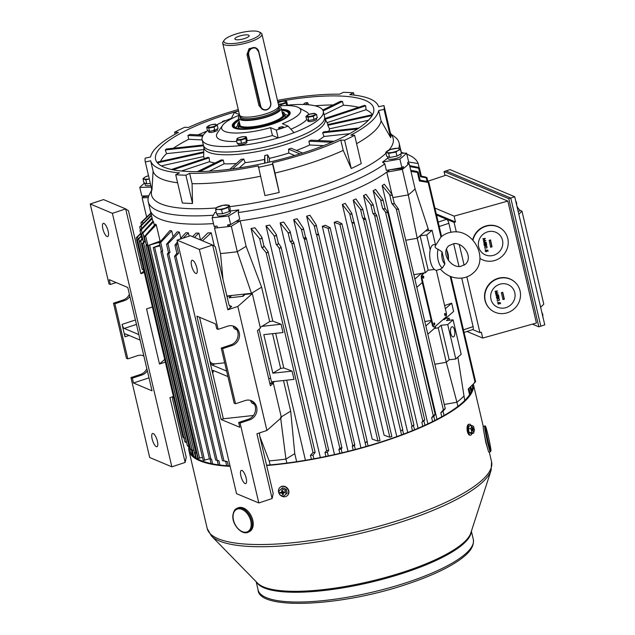 <?xml version="1.0" encoding="UTF-8"?>
<svg xmlns="http://www.w3.org/2000/svg" width="635" height="635" viewBox="0 0 635 635"><rect width="100%" height="100%" fill="white"/><g stroke="black" fill="none" stroke-linecap="round" stroke-linejoin="round"><path stroke-width="0.95" d="M287.591 140.906A62.222 15.938 166.8 0 1 203.406 145.217A62.222 15.938 -13.2 0 0 287.591 140.906A62.222 15.938 -13.2 0 0 324.556 116.8A62.222 15.938 166.8 0 1 287.591 140.906M293.957 132.675A62.222 15.938 -13.2 0 0 323.263 111.292L325.207 119.555A62.222 15.938 166.8 0 1 288.242 143.661A62.222 15.938 166.8 0 1 204.049 147.971L202.113 139.708A62.222 15.938 -13.2 0 0 278.178 137.922L272.471 135.533L270.526 127.643L276.281 130.056A55.634 14.248 -13.2 0 0 282.345 128.151A55.634 14.248 -13.2 0 0 288.115 126.119L293.957 132.675A62.222 15.938 166.8 0 1 286.306 135.398A62.222 15.938 166.8 0 1 278.178 137.922L276.281 130.056M204.526 158.504A64.572 16.542 166.8 0 1 203.652 156.551L203.764 152.63A63.595 16.288 166.8 0 1 203.74 151.948A63.595 16.288 166.8 0 1 203.74 151.86L157.861 161.965A110.625 28.337 -13.2 0 0 157.885 162.735L158.472 163.886M214.932 163.02A64.572 16.542 166.8 0 1 209.542 161.687L209.193 157.79A63.595 16.288 166.8 0 1 208.082 157.329L171.498 169.474M236.323 163.512A64.572 16.542 166.8 0 1 224.115 163.83L223.234 160.036A63.595 16.288 166.8 0 1 221.202 159.941L197.406 171.633M302.617 153.051L291.203 148.265A63.595 16.288 166.8 0 1 289.893 148.701A63.595 16.288 166.8 0 1 288.576 149.138L288.798 153.043A64.572 16.542 166.8 0 1 269.454 158.345L267.621 154.876A63.595 16.288 166.8 0 1 264.763 155.504L264.557 159.425A64.572 16.542 166.8 0 1 245.158 162.655L243.753 159.012A63.595 16.288 166.8 0 1 241.109 159.298L229.814 169.251M327.073 122.65L366.006 109.72A109.641 28.091 166.8 0 1 372.356 114.729M366.006 109.72L365.697 105.815A110.625 28.337 -13.2 0 0 364.585 105.346L324.961 118.507M324.064 114.713L343.376 105.219A109.641 28.091 166.8 0 1 358.719 107.299M343.376 105.219L342.527 101.409A110.625 28.337 -13.2 0 0 340.495 101.314L322.747 110.038M314.968 105.783A109.641 28.091 166.8 0 1 333.073 104.958M308.467 104.775L307.673 102.664A110.625 28.337 -13.2 0 0 305.022 102.949L303.284 104.489M225.473 120.713L225.092 120.555A110.625 28.337 -13.2 0 0 223.774 120.991A110.625 28.337 -13.2 0 0 222.464 121.428L222.496 122.031M277.781 101.695A111.998 28.694 166.8 0 1 373.856 110.236A111.998 28.694 166.8 0 1 307.134 151.582A111.998 28.694 166.8 0 1 156.329 161.258A111.998 28.694 166.8 0 1 222.123 115.951A111.998 28.694 166.8 0 1 238.585 110.887M386.001 153.225A124.079 31.782 166.8 0 1 319.469 186.555A124.079 31.782 166.8 0 1 229.608 206.645M216.186 207.955A124.079 31.782 166.8 0 1 151.376 192.707L151.614 188.865M340.789 140.057L343.217 150.392A117.126 30.004 166.8 0 1 311.499 162.735A117.126 30.004 166.8 0 1 274.987 173.053L272.566 162.719A117.126 30.004 166.8 0 0 309.078 152.4A117.126 30.004 166.8 0 0 340.789 140.057L344.615 140.24A122.611 31.409 -13.2 0 0 354.64 135.311L350.822 135.136A117.126 30.004 166.8 0 0 378.682 110.569L384.048 109.387A122.611 31.409 -13.2 0 0 384 105.767A122.611 31.409 -13.2 0 0 383.953 105.561L378.587 106.743A117.126 30.004 166.8 0 0 349.766 94.663L353.528 92.813A122.611 31.409 -13.2 0 0 343.36 92.337L339.598 94.186A117.126 30.004 166.8 0 0 277.479 100.394M260.421 176.26A117.126 30.004 166.8 0 1 192.08 183.682L189.659 173.347A117.126 30.004 166.8 0 0 258.286 165.87L264.954 195.572A122.611 31.409 -13.2 0 0 279.233 192.429L274.987 173.053M177.609 182.769A117.126 30.004 166.8 0 1 153.091 171.125L150.67 160.79A117.126 30.004 166.8 0 0 179.491 172.871L175.72 174.72L182.356 202.986A122.611 31.409 -13.2 0 0 192.524 203.47L192.08 183.682M238.276 109.585A117.126 30.004 166.8 0 0 188.46 127.468L184.642 127.294A122.611 31.409 -13.2 0 0 174.617 132.215L178.435 132.398A117.126 30.004 166.8 0 0 150.566 156.964L145.209 158.147A122.611 31.409 -13.2 0 0 145.256 161.766L151.884 190.032A122.611 31.409 -13.2 0 0 151.94 190.238L153.091 171.125M213.431 215.194A128.834 33.004 166.8 0 1 148.249 201.763A128.834 33.004 166.8 0 1 149.55 194.175L151.519 190.389M230.378 224.576L228.036 226.647L227.632 224.925A144.208 36.941 -13.2 0 0 230.672 224.544L228.648 215.932A144.208 36.941 -13.2 0 1 212.114 217.734L214.86 212.455A127.056 32.552 -13.2 0 0 216.21 212.352M230.172 210.971A127.056 32.552 -13.2 0 0 238.784 209.852L238.212 212.55A128.834 33.004 166.8 0 0 322.572 192.842A128.834 33.004 166.8 0 0 384.826 163.862L386.358 170.402L401.907 167.672A144.208 36.941 -13.2 0 0 403.273 166.584L403.677 168.307L389.771 169.823A128.834 33.004 166.8 0 1 324.509 201.105A128.834 33.004 166.8 0 1 235.934 221.385M230.672 224.544L239.744 219.099L238.212 212.55M401.534 153.281L401.042 151.193A128.834 33.004 166.8 0 1 401.264 152.805A128.834 33.004 -13.2 0 0 401.042 151.193L399.105 142.923A128.834 33.004 166.8 0 1 398.701 148.431M391.12 134.191L394.557 136.708A128.834 33.004 166.8 0 1 399.105 142.923M390.358 132.866L392.271 136.207A124.079 31.782 166.8 0 1 389.065 149.971M387.858 157.893A127.056 32.552 -13.2 0 1 382.524 162.108L384.826 163.862M213.487 223.591A128.834 33.004 166.8 0 1 150.185 210.034A128.834 33.004 -13.2 0 0 213.487 223.591M378.682 110.569L381.111 120.904A117.126 30.004 166.8 0 1 356.592 143.645M181.499 171.005L209.542 161.687M209.074 171.228L224.115 163.83M239.173 167.934L245.158 162.655M264.557 159.425L264.652 163.179M269.55 162.076L269.454 158.345M288.798 153.043L294.64 155.496M334.145 141.28L310.912 140.176A63.595 16.288 166.8 0 1 308.904 141.168L309.658 144.994A64.572 16.542 166.8 0 1 296.418 150.447M309.658 144.994L323.596 145.653M358.934 128.016L323.747 131.85A63.595 16.288 166.8 0 1 322.675 132.802L323.953 136.485A64.572 16.542 166.8 0 1 318.119 140.518M323.953 136.485L349.607 133.691M372.586 114.673L327.755 124.547A63.595 16.288 166.8 0 1 327.779 125.317L329.517 128.826A64.572 16.542 166.8 0 1 328.66 131.318M329.517 128.826L368.435 120.253M198.112 134.858A109.641 28.091 166.8 0 1 207.097 131.088M173.395 148.241A109.641 28.091 166.8 0 1 188.722 139.287L202.16 139.922M160.568 161.369A109.641 28.091 166.8 0 1 166.584 153.646L203.835 149.582M382.524 162.108L399.883 159.06A144.208 36.941 -13.2 0 0 406.598 153.138L408.622 161.75A144.208 36.941 -13.2 0 1 407.567 162.798L407.972 164.521A144.208 36.941 166.8 0 1 403.677 168.307M228.036 226.647A144.208 36.941 166.8 0 1 217.448 227.798L217.043 226.076A144.208 36.941 -13.2 0 1 214.13 226.346L212.114 217.734M148.701 196.104L143.256 196.699L143.089 195.993M381.111 120.904L390.676 137.66A122.611 31.409 -13.2 0 0 390.628 134.041L384 105.767M343.217 150.392L351.242 168.513A122.611 31.409 -13.2 0 0 361.267 163.584L354.64 135.311M175.72 174.72A122.611 31.409 -13.2 0 0 185.888 175.196L189.659 173.347M258.318 167.307A122.611 31.409 -13.2 0 0 272.598 164.155L272.566 162.719M145.256 161.766A122.611 31.409 -13.2 0 0 145.304 161.973L150.67 160.79M203.303 135.104L189.944 134.469A110.625 28.337 -13.2 0 0 187.936 135.453L188.722 139.287M203.351 144.978L166.338 149.011A110.625 28.337 -13.2 0 0 165.259 149.963L166.584 153.646M161.306 165.878L203.652 156.551M173.045 169.799L209.193 157.79M157.885 162.735L203.764 152.63M165.259 149.963L203.533 145.788M187.936 135.453L202.684 136.152M222.464 121.428L223.171 121.73M305.506 104.569L307.673 102.664M323.159 110.927L342.527 101.409M325.215 119.261L365.697 105.815M327.779 125.317L372.11 115.554M322.675 132.802L357.441 129.008M308.904 141.168L331.907 142.248M288.576 149.138L299.926 153.9M264.763 155.504L264.962 163.108M267.819 162.473L267.621 154.876M232.545 168.894L243.753 159.012M199.7 171.601L223.234 160.036M192.524 203.47L185.888 175.196M151.94 190.238L145.304 161.973M175.085 134.215L174.617 132.215M354.068 95.099L353.528 92.813M390.676 137.66L384.048 109.387M351.242 168.513L344.615 140.24M279.233 192.429L272.598 164.155M144.597 183.015A144.208 36.941 -13.2 0 0 139.779 187.412L141.803 196.024L148.804 195.826M399.883 159.06L401.907 167.672M139.779 187.412L151.193 187.095M228.648 215.932L238.784 209.852M406.598 153.138L401.376 153.289M215.94 208.486A6.604 1.691 -13.2 0 0 216.432 209.153A6.604 1.691 -13.2 0 0 218.162 209.415L215.614 209.796L216.043 208.24L217.122 207.208L216.416 207.613M223.361 205.343L229.283 205.256L230.235 209.32L229.314 211.511L222.48 213.781L216.567 213.86L215.614 209.796M222.48 213.781L221.528 209.709L218.162 209.415M216.527 207.613L222.909 205.335M223.671 205.2L222.425 205.415M229.283 205.256L228.362 207.439L221.528 209.709M229.314 211.511L228.362 207.439M218.813 209.407A6.604 1.691 -13.2 0 0 224.488 208.359M225.242 208.105A6.604 1.691 -13.2 0 0 228.695 206.129M228.79 205.883A6.604 1.691 -13.2 0 0 226.568 204.954M225.917 204.962A6.604 1.691 -13.2 0 0 220.242 206.01M219.488 206.264A6.604 1.691 -13.2 0 0 216.043 208.24M316.468 118.126L316.682 119.062A4.501 1.151 166.8 0 1 313.301 121.023A4.501 1.151 166.8 0 1 308.253 121.436A4.501 1.151 166.8 0 1 307.919 121.118L307.665 120.055M215.209 124.365L217.297 125.238L214.058 127.095L208.74 128.079L206.661 127.206L209.891 125.349M210.217 125.103L209.653 125.301M210.201 125.103A4.429 1.135 -13.2 0 0 207.899 127.135A4.429 1.135 -13.2 0 0 213.558 126.516A4.429 1.135 -13.2 0 0 215.86 124.492A4.429 1.135 -13.2 0 0 210.201 125.103M217.297 125.238L218.051 128.476L214.82 130.334L209.502 131.318L207.415 130.445L206.661 127.206M211.074 124.746L215.074 124.325M214.82 130.334L214.058 127.095M209.502 131.318L208.74 128.079M278.392 102.433L281.98 101.409M282.654 101.29L286.29 101.219M278.352 104.116A4.429 1.135 -13.2 0 0 283.909 103.14A4.429 1.135 -13.2 0 0 285.623 101.322A4.429 1.135 -13.2 0 0 282.043 101.394A4.429 1.135 -13.2 0 0 278.035 102.783M286.028 101.132L286.671 101.417L287.433 104.656L287.044 105.569M286.671 101.417L286.012 102.989L281.075 104.632L278.384 104.275M286.615 105.561L286.012 102.989M281.329 105.712L281.075 104.632M281.9 127.96A2.492 0.635 -13.2 0 0 283.385 127A2.492 0.635 -13.2 0 0 280.011 127.175A2.492 0.635 -13.2 0 0 278.535 128.135A2.492 0.635 -13.2 0 0 281.9 127.96M214.622 131.437A3.659 0.937 -13.2 0 0 215.122 131.247M289.925 114.125A29.281 7.501 -13.2 0 0 289.901 113.3L289.822 112.959A29.281 7.501 166.8 0 1 289.87 113.347A29.281 7.501 166.8 0 1 289.131 115.316M238.681 119.324A29.702 7.612 -13.2 0 0 232.918 127.135A29.702 7.612 -13.2 0 0 272.51 124.023A29.702 7.612 -13.2 0 0 290.076 113.728A29.702 7.612 -13.2 0 0 281.448 109.299M238.601 110.958A55.634 14.248 -13.2 0 0 234.347 112.474L231.418 118.324A62.222 15.938 -13.2 0 0 216.884 124.777M207.724 130.572A62.222 15.938 -13.2 0 0 202.113 139.708M323.263 111.292A62.222 15.938 -13.2 0 0 287.203 105.196M288.115 126.119L282.369 123.714A40.624 10.406 -13.2 0 0 298.64 107.617A40.624 10.406 -13.2 0 0 278.757 105.902M234.347 112.474L239.458 114.617M239.578 115.094A40.624 10.406 -13.2 0 0 222.528 125.468A40.624 10.406 -13.2 0 0 270.526 127.643M231.418 118.324L231.91 118.531M222.528 125.468L217.535 132.691A47.395 12.144 -13.2 0 0 236.799 141.47M246.944 140.645A47.395 12.144 -13.2 0 0 272.471 135.533M290.87 129.215A47.395 12.144 -13.2 0 0 306.729 119.666M308.761 114.411A47.395 12.144 -13.2 0 0 306.332 111.863L298.64 107.617M234.474 128.135A29.281 7.501 166.8 0 1 232.807 126.333L232.886 126.675A29.281 7.501 -13.2 0 0 233.235 127.421M387.628 156.655A6.731 1.722 -13.2 0 0 388.025 156.916A6.731 1.722 -13.2 0 0 388.683 157.099M391.93 157.051A6.731 1.722 -13.2 0 0 394.637 156.551M398.375 155.305A6.731 1.722 -13.2 0 0 400.018 154.361M387.564 156.623L388.017 158.583A6.731 1.722 -13.2 0 0 388.525 159.052A6.731 1.722 -13.2 0 0 396.073 158.44A6.731 1.722 -13.2 0 0 401.13 155.504L400.764 153.932M392.652 152.313A6.604 1.691 -13.2 0 0 395.549 151.551A6.604 1.691 -13.2 0 0 397.923 150.566L396.01 152.051L388.644 153.408L385.762 152.202L390.231 149.63M390.596 149.431L397.82 148.193L400.487 149.479L401.439 153.551L396.962 156.123L389.596 157.48L386.715 156.273L385.762 152.202M400.487 149.479L397.923 150.566M396.962 156.123L396.01 152.051M389.596 157.48L388.644 153.408M391.112 149.241L390.001 149.638M398.415 150.281A6.604 1.691 -13.2 0 0 399.121 148.598M398.804 148.471A6.604 1.691 -13.2 0 0 394.24 148.534M393.43 148.685A6.604 1.691 -13.2 0 0 388.16 150.431M387.667 150.717A6.604 1.691 -13.2 0 0 386.961 152.4M387.279 152.535A6.604 1.691 -13.2 0 0 391.843 152.464M236.506 140.216L237.268 143.454L241.538 143.391L246.475 141.748L247.142 140.176L246.38 136.938L245.721 138.509L240.784 140.152L236.506 140.216L238.101 137.954L241.689 136.922M237.363 139.486A4.429 1.135 -13.2 0 0 243.03 138.867A4.429 1.135 -13.2 0 0 245.332 136.843A4.429 1.135 -13.2 0 0 239.665 137.454A4.429 1.135 -13.2 0 0 237.363 139.486M241.538 143.391L240.784 140.152M242.364 136.811L245.737 136.652M246.475 141.748L245.721 138.509M224.195 40.195L223.123 41.799A20.13 5.159 -13.2 0 0 222.734 43.299L239.538 114.943A20.13 5.159 -13.2 0 0 239.673 115.3L240.617 116.983A19.598 5.016 -13.2 0 0 240.705 117.11A19.598 5.016 -13.2 0 0 241.959 118.015A19.598 5.016 -13.2 0 0 262.961 116.483A19.598 5.016 -13.2 0 0 278.654 108.212A19.598 5.016 -13.2 0 0 278.67 108.061L278.765 106.132A20.13 5.159 -13.2 0 0 278.733 105.743L261.93 34.099A20.13 5.159 -13.2 0 0 260.914 32.933L259.239 31.98A18.669 4.778 -13.2 0 0 258.77 31.75A18.669 4.778 -13.2 0 0 240.26 32.822A18.669 4.778 -13.2 0 0 224.195 40.195A18.669 4.778 -13.2 0 0 225.242 42.894A18.669 4.778 -13.2 0 0 248.491 40.489A18.669 4.778 -13.2 0 0 259.239 31.98M248.579 35.139A7.318 1.873 -13.2 0 0 240.379 35.806A7.318 1.873 -13.2 0 0 234.879 38.997A7.318 1.873 -13.2 0 0 235.434 39.505A7.318 1.873 -13.2 0 0 243.634 38.838A7.318 1.873 -13.2 0 0 249.134 35.647A7.318 1.873 -13.2 0 0 248.579 35.139M222.734 43.299A20.13 5.159 -13.2 0 0 224.25 44.704A20.13 5.159 -13.2 0 0 246.809 42.87A20.13 5.159 -13.2 0 0 261.93 34.099M239.673 115.3A20.13 5.159 -13.2 0 0 241.054 116.356A20.13 5.159 -13.2 0 0 262.906 114.713A20.13 5.159 -13.2 0 0 278.765 106.132M239.752 115.427A21.963 5.628 -13.2 0 0 238.403 118.118A21.963 5.628 -13.2 0 0 240.054 119.658A21.963 5.628 -13.2 0 0 264.668 117.65A21.963 5.628 -13.2 0 0 281.162 108.085A21.963 5.628 -13.2 0 0 279.503 106.545A21.963 5.628 -13.2 0 0 278.757 106.283M270.772 102.616A5.858 5.334 -67.3 0 1 266.787 109.815A5.858 5.334 -67.3 0 1 263.231 109.712L262.128 109.244L258.929 105.505L246.975 54.531L249.047 48.697L254.698 47.466M542.393 314.762L542.83 314.619L541.79 312.174M542.838 316.643L542.83 314.619M479.917 258.366A18.304 17.447 133.8 0 0 493.998 260.707A18.304 17.447 133.8 0 0 507.873 238.919A18.304 17.447 133.8 0 0 503.039 230.156A18.304 17.447 133.8 0 0 486.759 226.044A18.304 17.447 133.8 0 0 472.98 240.181M502.563 240.53A12.525 11.946 133.8 0 0 488.117 231.712A12.525 11.946 133.8 0 0 478.623 246.634A12.525 11.946 133.8 0 0 493.07 255.445A12.525 11.946 133.8 0 0 502.563 240.53M503.039 230.156L502.769 229.902A18.304 17.447 133.8 0 0 486.489 225.79A18.304 17.447 133.8 0 0 472.718 239.903M485.592 250.984L486.339 251.444L486.521 250.214L487.799 250.15L488.085 251.23L487.601 250.468M486.378 251.666L485.338 251.039L485.87 250.119L485.672 251.063L486.339 251.444M487.831 251.293L487.664 250.468L486.989 250.5L486.458 251.738L485.648 251.555L485.338 251.039L485.95 250.198M485.1 249.745L485.584 249.714L485.1 249.745M487.013 247.666L484.815 248.229L487.093 247.745L486.934 247.293M487.085 246.451L485.783 246.245L484.695 247.356L485.553 246.166L484.235 245.443L485.648 245.92L486.688 244.848L485.95 246.07L487.085 246.451L485.989 246.031M484.695 247.356L485.442 246.126M484.188 244.792L483.949 244.388L485.061 243.245L486.521 243.729M486.6 243.808L485.489 244.975L484.029 244.467L485.14 243.324L486.362 243.411M485.846 240.514L483.473 241.49L485.14 240.586L483.195 240.165L484.767 238.784L482.822 238.704L485.338 238.403L483.624 240.022L485.846 240.514L483.679 239.974M483.473 241.49L484.965 240.554M483.195 240.165L484.568 238.808M489.164 240.292L490.617 247.221L492.014 246.864L490.569 239.935L489.164 240.292M483.814 243.141L484.013 241.546L486.331 242.499L483.814 243.141L484.338 242.776L484.092 241.625L486.315 242.451M490.537 246.856L491.696 246.563L490.323 239.998M482.91 238.784L485.418 238.482M484.434 241.991L484.584 242.713L485.648 242.443L484.434 241.991M484.568 242.618L485.497 242.387M484.195 244.332L485.362 244.681L486.275 243.8L485.188 243.538L484.283 244.404L485.442 244.753L486.204 243.618M484.283 244.404L484.727 244.745M484.362 245.769L485.648 245.92M485.727 245.991L486.767 244.927M484.894 248.301L487.093 247.745M485.672 251.063L486.418 251.516L486.521 250.214M486.6 250.293L487.878 250.23M444.992 175.538L444.063 171.569L446.032 170.91L510.762 198.041L514.707 196.731L449.977 169.601L446.032 170.91L510.762 198.041L540.814 326.176L538.845 326.834L532.424 324.144M540.647 307.3L518.827 214.297L521.97 211.169L543.782 304.173L540.647 307.3L544.767 324.866L540.814 326.176L510.762 198.041L508.794 198.699L538.845 326.834M514.707 196.731L518.827 214.297M521.97 211.169L520.581 210.59A9.882 3.183 71.6 0 1 516.866 205.938M520.049 290.822A18.304 17.447 133.8 0 0 515.318 282.512A18.304 17.447 133.8 0 0 498.578 278.519A18.304 17.447 133.8 0 0 485.267 300.649A18.304 17.447 133.8 0 0 490.006 308.951A18.304 17.447 133.8 0 0 506.738 312.944A18.304 17.447 133.8 0 0 520.049 290.822M514.771 292.568A12.525 11.946 133.8 0 0 500.078 284.155A12.525 11.946 133.8 0 0 490.974 299.299A12.525 11.946 133.8 0 0 505.666 307.713A12.525 11.946 133.8 0 0 514.771 292.568M515.318 282.512L515.048 282.257A18.304 17.447 133.8 0 0 498.308 278.265A18.304 17.447 133.8 0 0 485.219 291.378A18.304 17.447 133.8 0 0 489.736 308.697L490.006 308.951M498.062 303.459L498.824 303.895L498.975 302.673L500.245 302.57L500.563 303.641L500.055 302.895M498.078 303.982L498.316 302.593L498.142 303.538L498.824 303.895M497.538 302.236L498.023 302.197L497.538 302.236M499.396 300.109L497.261 300.942L499.475 300.188L499.308 299.744M499.435 298.894L498.126 298.728L497.07 299.863L497.896 298.656L496.554 297.966L497.983 298.402L498.999 297.307L498.292 298.545L499.435 298.894L498.332 298.506M497.07 299.863L497.776 298.617M496.483 297.299L497.332 295.751L498.8 296.196M498.88 296.267L497.8 297.466L496.324 296.997L497.411 295.831L498.65 295.894M495.689 294.037L497.332 293.1L495.371 292.719L496.911 291.306L494.967 291.274L497.483 290.909L495.808 292.568L498.038 292.997L495.554 293.743L497.157 293.06M495.864 292.521L498.046 293.029M495.371 292.719L496.713 291.33M501.356 292.687L502.991 299.577L504.381 299.18L502.753 292.298L501.356 292.687M496.078 295.68L496.237 294.084L498.57 294.973L496.078 295.68L496.586 295.299L496.316 294.156L498.562 294.926M502.904 299.204L504.063 298.879L502.523 292.362M495.054 291.354L497.562 290.981M496.665 294.513L496.832 295.227L497.896 294.934L496.665 294.513M496.816 295.14L497.737 294.878M496.491 296.855L497.665 297.172L498.554 296.275L497.459 296.045L496.57 296.934L497.745 297.251L498.491 296.108M496.57 296.934L497.03 297.251M496.697 298.291L497.983 298.402M498.062 298.474L499.078 297.386M497.292 300.807L499.475 300.188M498.142 303.538L498.904 303.974L498.975 302.673M499.054 302.744L500.324 302.649M500.309 303.713L500.118 302.887L499.443 302.943L498.943 304.197L497.808 303.522M498.038 303.943L498.396 302.665M516.215 203.16L516.652 203.017L515.612 200.573M516.66 205.041L516.652 203.017M472.718 329.581L479.925 332.605L466.86 276.876M464.129 265.24L459.28 244.562M456.327 231.973L454.073 222.377L436.531 215.027L446.675 219.273A3.659 1.183 71.6 0 1 448.874 223.306L450.969 232.235M479.925 332.605L481.346 332.208L482.719 338.066L536.424 323.024L507.825 201.089L446.04 175.189L427.784 181.253M436.277 213.931L455.493 221.98L454.073 222.377M455.493 221.98L454.12 216.13L507.825 201.089M434.904 208.074L454.12 216.13M467.003 331.478L482.719 338.066M444.063 171.569L508.794 198.699M102.854 228.862A6.953 2.23 -108.4 0 0 107.672 236.569A6.953 2.23 -108.4 0 0 108.117 231.076A6.953 2.23 -108.4 0 0 103.299 223.369A6.953 2.23 -108.4 0 0 102.854 228.862M152.138 438.975A6.953 2.23 -108.4 0 0 156.956 446.683A6.953 2.23 -108.4 0 0 157.401 441.19A6.953 2.23 -108.4 0 0 152.575 433.483A6.953 2.23 -108.4 0 0 152.138 438.975M141.303 259.651L139.922 259.802M173.411 396.526L169.966 397.669L185.15 462.431L171.863 466.836L112.395 213.328L125.69 208.915L103.529 199.581L90.234 203.986L108.982 283.901L110.363 284.488L116.134 282.567M164.711 359.426L159.488 364.022L165.33 362.085M159.488 364.022L146.566 308.912L152.408 306.975M143.962 270.962L140.883 273.669L144.328 272.526M140.883 273.669L125.69 208.915L128.405 210.685L141.978 268.549L143.899 270.7M171.863 466.836L149.693 457.502L130.953 377.587L132.342 378.174L133.469 382.992L152.035 390.819L127.794 287.48L109.236 279.662L110.363 284.488M146.836 368.681A10.247 9.342 -67.2 0 1 140.629 374.38L130.953 377.587M143.026 355.616A10.247 9.342 -67.2 0 1 143.899 356.148M127.818 358.886L126.428 358.299L113.506 303.189L114.887 303.776L127.818 358.886L137.485 355.679A10.247 9.342 -67.2 0 1 143.732 355.878A10.247 9.342 -67.2 0 1 143.851 355.925M129.389 294.275A10.247 9.342 -67.2 0 1 123.174 299.982L113.506 303.189M112.395 213.328L90.234 203.986M129.897 296.434A10.247 9.342 -67.2 0 1 124.563 300.561L114.887 303.776M147.344 370.832A10.247 9.342 -67.2 0 1 142.01 374.967L132.342 378.174M148.987 377.849L133.469 382.992M140.137 340.09L125.555 333.947A3.659 1.175 -108.4 0 0 125.214 333.915A3.659 1.175 -108.4 0 0 124.976 336.812L122.071 324.406A3.659 1.175 -108.4 0 0 124.262 328.438L138.843 334.581M172.609 396.796L172.672 399.439L186.245 457.311L185.15 462.431M314.436 113.546L316.516 114.419L313.285 116.276L307.967 117.261L305.887 116.388L309.118 114.53M312.785 115.697A4.429 1.135 -13.2 0 0 315.087 113.673A4.429 1.135 -13.2 0 0 309.42 114.292A4.429 1.135 -13.2 0 0 307.126 116.316A4.429 1.135 -13.2 0 0 312.785 115.697M309.443 114.284L314.301 113.506M316.516 114.419L317.278 117.658L314.047 119.515L308.729 120.499L306.641 119.626L305.887 116.388M314.047 119.515L313.285 116.276M308.729 120.499L307.967 117.261M310.301 113.935L308.88 114.483M484.005 432.538L485.743 442.222L487.704 448.81M266.644 465.526A146.034 37.409 -13.2 0 0 386.54 440.476A146.034 37.409 -13.2 0 0 473.321 384.024L483.259 426.387M189.841 446.762A144.939 37.132 -13.2 0 0 190.008 450.342A144.939 37.132 -13.2 0 0 230.029 465.931M266.573 465.209A144.939 37.132 -13.2 0 0 386.128 440.301A144.939 37.132 -13.2 0 0 472.376 384.953M188.833 446.532A146.034 37.409 -13.2 0 0 188.936 450.588A146.034 37.409 -13.2 0 0 230.124 466.344M213.725 130.397L214.781 131.628A4.501 1.151 166.8 0 1 209.034 132.255A4.501 1.151 166.8 0 1 208.693 131.937L208.447 130.873M217.241 128.945L217.456 129.881A4.501 1.151 166.8 0 1 215.448 131.381L213.86 129.937M214.447 130.175L215.448 131.381M148.519 175.681A6.604 1.691 -13.2 0 0 147.764 175.919A6.604 1.691 -13.2 0 0 145.391 176.903L147.463 176.093M147.82 175.895L147.233 176.101M150.304 183.301L146.828 183.944L143.939 182.737L142.986 178.665L145.391 176.903M149.273 178.895L145.875 179.88L142.986 178.665M146.828 183.944L145.875 179.88M144.899 177.181A6.604 1.691 -13.2 0 0 144.193 178.864M144.51 178.999A6.604 1.691 -13.2 0 0 149.074 178.935M144.851 183.118A6.731 1.722 -13.2 0 0 145.256 183.388A6.731 1.722 -13.2 0 0 145.915 183.563M144.788 183.094L145.248 185.047A6.731 1.722 -13.2 0 0 145.756 185.523A6.731 1.722 -13.2 0 0 150.812 185.476M149.161 183.515A6.731 1.722 -13.2 0 0 150.312 183.34M435.523 245.562C434.507 246.959 435.364 248.19 438.079 249.261L442.039 251.841A7.874 3.286 83.8 0 0 444.889 263.882L442.039 251.841M435.634 244.745L434.261 244.634A12.883 5.366 83.8 0 0 432.356 245.332A12.883 5.366 83.8 0 0 430.228 260.374A12.883 5.366 83.8 0 0 437.039 270.161L440.396 269.121M444.889 263.882L442.476 267.867L440.984 268.668M280.067 487.362A5.493 4.786 48.6 0 1 280.202 487.243A5.493 4.786 48.6 0 1 282.623 486.196A5.493 4.786 48.6 0 1 288.274 489.434A5.493 4.786 48.6 0 1 287.464 495.475A5.493 4.786 48.6 0 1 287.33 495.594M279.662 494.379A5.493 4.786 48.6 0 1 279.932 487.482A5.493 4.786 48.6 0 1 282.353 486.426A5.493 4.786 48.6 0 1 288.004 489.672A5.493 4.786 48.6 0 1 287.195 495.713A5.493 4.786 48.6 0 1 284.774 496.76A5.493 4.786 48.6 0 1 280.162 494.967M278.868 490.974L282.678 487.775L286.298 489.347L287.187 493.165L283.377 496.364L279.757 494.792L278.868 490.974L281.599 488.728L285.218 490.291L286.107 494.117M283.607 491.998L282.273 493.355L281.853 493.038L282.956 491.919M282.765 491.776L281.654 492.212L282.662 491.53M281.916 491.823L281.599 490.45L282.392 490.363L282.71 491.736L284.448 491.911L284.639 492.736L283.059 493.26L283.639 492.038M283.742 491.982L283.321 492.879M286.298 489.347L285.218 490.291M282.678 487.775L281.599 488.728M282.273 493.355L282.591 494.721L283.385 494.633L283.059 493.26M281.654 492.212L280.345 492.347L280.535 493.173L281.853 493.038M283.25 494.054L282.591 494.721M281.472 492.228L280.535 493.173M239.451 128.532A24.154 6.191 166.8 0 1 238.268 127.151A24.154 6.191 166.8 0 1 238.22 126.833A24.154 6.191 166.8 0 1 238.347 126.103M284.758 115.213A24.154 6.191 166.8 0 1 285.298 116.118A24.154 6.191 166.8 0 1 285.345 116.443A24.154 6.191 166.8 0 1 284.853 117.888M282.758 115.221A21.963 5.628 166.8 0 1 282.972 115.935A21.963 5.628 166.8 0 1 282.972 115.975M240.284 125.984A21.963 5.628 166.8 0 1 240.133 125.381M232.807 126.333A29.281 7.501 166.8 0 1 232.759 125.944A29.281 7.501 166.8 0 1 233.37 124.158L233.64 123.754A28.916 7.406 166.8 0 1 238.752 119.626M281.511 109.593A28.916 7.406 166.8 0 1 287.933 111.022L288.346 111.26A29.281 7.501 166.8 0 1 289.822 112.959M287.933 111.022A28.916 7.406 166.8 0 1 289.433 113.086A28.916 7.406 166.8 0 1 261.453 126.849A28.916 7.406 166.8 0 1 233.037 125.516A28.916 7.406 166.8 0 1 233.64 123.754M282.027 111.776A24.154 6.191 166.8 0 1 284.75 113.784L284.845 114.165A24.154 6.191 166.8 0 1 284.885 114.49A24.154 6.191 166.8 0 1 278.17 120.444A24.154 6.191 166.8 0 1 246.578 127.849A24.154 6.191 166.8 0 1 237.808 125.198L237.712 124.817A24.154 6.191 166.8 0 1 237.673 124.492A24.154 6.191 166.8 0 1 239.268 121.801M284.75 113.784A24.154 6.191 166.8 0 1 284.798 114.102A24.154 6.191 166.8 0 1 262.033 125.468A24.154 6.191 166.8 0 1 237.712 124.817M282.226 112.633A22.931 5.874 166.8 0 1 283.599 114.371A22.931 5.874 166.8 0 1 283.44 115.165A22.931 5.874 166.8 0 1 262.572 125.024A22.931 5.874 166.8 0 1 239.506 125.476A22.931 5.874 166.8 0 1 238.863 124.23A22.931 5.874 166.8 0 1 239.466 122.666M235.775 127.556A27.813 7.128 166.8 0 1 237.903 125.492M284.885 114.475A27.813 7.128 166.8 0 1 287.711 115.372M246.69 141.24L246.928 142.232A4.501 1.151 166.8 0 1 244.253 143.978A4.501 1.151 166.8 0 1 238.157 144.288L237.958 143.439M423.013 277.455L423.537 278.186L423.823 276.741L423.299 276.003L423.013 277.455M423.267 276.011A1.095 0.46 83.8 0 0 423.235 276.011A1.095 0.46 83.8 0 0 422.95 277.455A1.095 0.46 83.8 0 0 423.474 278.193A1.095 0.46 83.8 0 0 423.505 278.186M433.999 324.294L434.523 325.033L434.808 323.588L434.284 322.85L433.999 324.294M434.253 322.858A1.095 0.46 83.8 0 0 434.221 322.858A1.095 0.46 83.8 0 0 433.935 324.302A1.095 0.46 83.8 0 0 434.459 325.041A1.095 0.46 83.8 0 0 434.491 325.033M444.96 313.388L444.746 314.825L445.27 315.563L445.548 314.111L445.032 313.38A1.095 0.46 83.8 0 0 444.96 313.388A1.095 0.46 83.8 0 0 444.683 314.833A1.095 0.46 83.8 0 0 445.198 315.571A1.095 0.46 83.8 0 0 445.238 315.563L445.198 315.571M454.549 330.184A5.128 2.135 83.8 0 0 452.112 326.755A5.128 2.135 83.8 0 0 450.786 333.502A5.128 2.135 83.8 0 0 453.223 336.939A5.128 2.135 83.8 0 0 454.549 330.184M391.795 436.562L389.827 437.213L384.111 435.237L334.185 222.369A128.834 33.004 -13.2 0 0 337.201 221.321L341.868 223.695L341.281 224.187L339.9 224.345L334.185 222.369M379.96 440.492L377.992 441.15L372.213 439.142L322.286 226.274A128.834 33.004 -13.2 0 0 325.43 225.282L330.033 227.624L329.446 228.116L328.065 228.282L322.286 226.274M398.312 208.717L397.78 209.431L396.2 208.796L391.708 203.279L393.589 204.041L394.224 203.216L398.415 208.931L445.238 408.567M391.708 203.279L389.692 194.699L391.581 195.469L392.216 194.635L384.326 184.198A128.834 33.004 166.8 0 1 382.167 185.571L436.991 419.346M387.596 211.884L387.08 212.669L385.508 212.058L382.58 208.407L384.381 209.113L384.977 208.224L387.699 212.106L435.166 414.464M382.58 208.407L380.563 199.827L382.373 200.533L382.961 199.644L375.579 189.42A128.834 33.004 166.8 0 1 373.197 190.714L427.887 423.862M376.634 215.186L376.134 216.035L374.579 215.463L372.832 213.273L374.555 213.908L375.102 212.971L376.745 215.416L424.728 419.981M372.832 213.273L370.824 204.692L372.539 205.327L373.094 204.391L366.077 194.326A128.834 33.004 166.8 0 1 363.522 195.548L418.1 428.26M365.45 218.623L364.958 219.543L363.41 219.012L362.529 217.9L364.173 218.464L364.68 217.495L365.554 218.861L413.925 425.101M362.529 217.9L360.521 209.32L362.156 209.883L362.672 208.915L355.941 198.969A128.834 33.004 166.8 0 1 353.211 200.128L407.718 432.506M354.028 222.21L353.56 223.187L351.711 222.306L353.274 222.798L353.758 221.805L354.139 222.448L402.78 429.847M351.711 222.306L349.695 213.725L351.266 214.225L351.75 213.225L345.218 203.367A128.834 33.004 166.8 0 1 342.344 204.47L396.796 436.61M318.476 233.847L318.04 234.982L316.23 234.267L317.762 234.593L318.206 233.434L318.587 234.085L367.3 441.801M316.23 234.267L314.222 225.687L315.754 226.02L316.198 224.853L309.912 215.249A128.834 33.004 166.8 0 1 306.634 216.186L360.99 447.929M306.189 238.014L305.768 239.204L304.284 238.943L303.411 237.847L304.983 238.117L305.427 236.863L306.3 238.26L354.798 445.016M303.411 237.847L301.395 229.267L302.966 229.545L303.419 228.282L297.093 218.773A128.834 33.004 166.8 0 1 293.68 219.647L348.028 451.342M293.68 242.332L293.267 243.562L291.798 243.364L290.068 241.213L291.695 241.427L292.148 240.07L293.791 242.578L341.94 447.858M290.068 241.213L288.06 232.632L289.679 232.847L290.131 231.489L283.71 222.059A128.834 33.004 166.8 0 1 280.154 222.869L334.502 454.565M280.94 246.793L280.535 248.055L279.075 247.92L276.177 244.356L277.852 244.491L278.313 243.038L281.051 247.039L328.724 450.302L327.39 452.287L324.993 452.469L326.612 450.588L328.7 450.413M276.177 244.356L274.169 235.775L275.836 235.91L276.296 234.458L269.7 225.084A128.834 33.004 166.8 0 1 265.994 225.814L320.342 457.549M267.954 251.389L267.557 252.682L266.113 252.619L261.668 247.245L263.382 247.285L263.85 245.737L268.065 251.635L315.143 452.358L312.984 455.208L310.459 455.263L313.007 452.549L315.111 452.469M261.668 247.245L259.659 238.665L261.374 238.712L261.842 237.157L254.976 227.814A128.834 33.004 166.8 0 1 251.071 228.457L272.804 321.112A128.834 33.004 166.8 0 1 269.684 321.596L261.604 287.155L251.492 293.314L244.935 294.029L242.245 296.402L229.021 297.839L231.704 295.473L226.885 295.997M400.82 430.76L402.757 429.943L400.653 430.99L352.02 222.702M411.988 426.125L413.901 425.196L411.52 426.752L411.988 426.125L363.41 219.012M422.807 421.1L424.688 420.068L421.862 422.323L422.807 421.1L374.579 215.463M433.268 415.679L435.134 414.552L433.792 416.338L431.657 417.663L433.268 415.679L385.508 212.058M443.365 409.869L445.198 408.638L443.016 411.242L440.833 412.742L443.365 409.869L396.2 208.796M339.852 448.246L341.916 447.969L341.178 449.12L338.899 449.413L339.852 448.246L291.798 243.364M352.735 445.508L354.767 445.127L354.417 445.722L352.258 446.119L352.735 445.508L304.284 238.943M365.268 442.397L367.276 441.904L365.101 442.619L316.548 234.664M261.604 287.155L246.126 246.309L240.149 220.821A128.834 33.004 -13.2 0 0 324.509 201.105A128.834 33.004 -13.2 0 0 386.763 172.125L402.312 169.394A144.208 36.941 166.8 0 0 409.107 163.393L407.718 163.441M305.443 460.288L286.655 380.182M283.504 380.524L290.687 411.155L294.767 453.66L296.648 461.693M424.37 272.875L422.704 274.352A3.659 1.524 83.8 0 0 422.172 278.979L432.832 324.445A3.659 1.524 83.8 0 0 434.57 326.898A3.659 1.524 83.8 0 0 434.983 326.707L445.73 317.23A3.659 1.524 83.8 0 0 446.262 312.603L436.332 270.264M445.357 308.737L451.675 303.165L453.612 311.436L444.46 319.5L444.238 318.548M423.648 273.002L422.045 274.423A3.659 1.524 83.8 0 0 421.505 279.051L432.173 324.517A3.659 1.524 83.8 0 0 433.911 326.969L434.57 326.898M422.973 273.598L422.862 273.137M434.459 269.494L428.18 270.177L425.299 272.717L421.307 273.407L414.869 279.082M416.806 287.345L422.315 282.496M431.363 321.072L425.855 325.93M427.8 334.193L435.578 327.335L435.348 326.382M424.831 321.54L431.213 320.437M445.802 318.318L449.135 318.206L446.476 320.556L453.088 319.834L447.723 324.572L441.103 325.287L438.221 327.827L446.302 362.275L434.848 364.252M438.221 327.827L434.229 328.517M428.601 230.656L428.133 228.656L425.474 230.997L432.086 230.275L426.712 235.013L420.1 235.736L417.219 238.276L405.765 240.252M272.518 333.677L280.67 368.443A128.834 33.004 166.8 0 0 283.789 367.951L275.669 333.335M269.772 383.167L272.494 382.873L274.788 381.476L294.021 379.373L292.084 371.11L272.852 373.205L280.67 368.443M272.852 373.205L263.803 334.629L283.035 332.534L281.099 324.263L272.804 321.112M281.099 324.263L261.866 326.358L269.684 321.596M251.587 293.719L237.292 251.722L236.061 251.881A144.208 36.941 -13.2 0 1 235.204 251.984A144.208 36.941 -13.2 0 1 234.251 252.103A144.208 36.941 -13.2 0 1 233.402 252.206A144.208 36.941 -13.2 0 1 232.18 252.349A144.208 36.941 -13.2 0 1 230.219 252.579A144.208 36.941 -13.2 0 1 227.028 252.928A144.208 36.941 -13.2 0 1 225.56 253.079A144.208 36.941 -13.2 0 1 224.195 253.214A144.208 36.941 -13.2 0 1 224.052 253.23A144.208 36.941 -13.2 0 1 222.417 253.381A144.208 36.941 -13.2 0 1 220.512 253.555L214.535 228.068L215.495 226.219M261.866 326.358L260.231 327.35M148.265 197.62L142.121 197.826A144.208 36.941 166.8 0 1 143.256 196.699M240.149 220.821L231.307 226.235A144.208 36.941 166.8 0 1 214.535 228.068M409.631 165.624L417.56 167.219C419.473 167.823 419.838 168.148 418.64 168.188L409.861 166.616M421.346 176.157L425.315 176.975C426.982 177.498 427.292 177.768 426.252 177.8L420.656 176.768L421.465 176.665L419.449 168.084L418.64 168.188L420.656 176.768M419.171 167.815L418.163 163.52L408.376 161.996M401.32 152.376A142.74 36.568 166.8 0 1 404.146 153.21M406.844 154.17A142.74 36.568 166.8 0 1 418.163 163.52M391.962 194.302L386.763 172.125M444.46 319.5L442.968 319.667M268.7 378.603A128.834 33.004 -13.2 0 0 270.669 378.365M154.345 225.25L153.559 221.893A128.834 33.004 166.8 0 1 153.075 221.083L141.557 233.855L143.566 242.435M160.099 241.149L156.25 224.758A128.834 33.004 166.8 0 1 155.432 224.06L144.328 236.688L146.336 245.269M171.728 230.886A128.834 33.004 166.8 0 1 169.958 230.505L159.314 242.919L160.687 242.427L171.728 230.886L173.045 236.498M179.372 232.108A128.834 33.004 166.8 0 1 177.268 231.831L166.537 244.237L167.981 243.808L179.372 232.108L180.808 238.22M189.143 236.133L188.381 232.87A128.834 33.004 166.8 0 1 185.912 232.72L179.888 239.212M200.501 239.966L198.898 233.132A128.834 33.004 166.8 0 1 196.032 233.116L192.603 236.672M214.336 246.142L211.209 232.799A128.834 33.004 166.8 0 1 207.859 232.95L200.676 240.038M274.788 381.476L271.486 381.833L259.136 329.208M444.071 415.465L443.016 411.242M444.571 408.916L445.198 408.638M434.816 420.465L433.792 416.338M434.483 414.758L435.134 414.552M424.942 425.228L423.934 421.172M424.021 420.203L424.688 420.068M414.528 429.768L413.536 425.767M413.21 425.275L413.901 425.196M403.606 434.094L402.63 430.157M402.058 429.958L402.757 429.943M368.094 445.913L367.157 442.119M366.538 441.754L367.276 441.904M355.346 449.461L354.417 445.722M354.02 444.929L354.767 445.127M342.098 452.795L341.178 449.12M341.154 447.731L341.916 447.969M328.303 455.914L327.39 452.287M313.888 458.787L312.984 455.208M226.512 461.621C225.25 461.288 225.52 461.272 227.33 461.574L228.33 465.82M225.679 461.439L223.965 460.875L227.33 461.574M223.218 460.907L223.965 460.875L175.911 255.992L174.522 256.326L176.847 253.246M218.027 460.589L218.845 460.669L219.869 465.026M217.241 460.407L218.845 460.669M216.384 460.216L217.162 460.288L168.704 253.722L167.338 254.127L168.45 252.389M211.066 463.558L210.018 458.994L209.423 458.859L160.901 251.968L161.242 251.127M210.756 459.168L211.566 459.359L212.63 463.883M210.169 459.034L211.566 459.359M195.135 452.58C194.064 452.438 194.35 452.604 196.001 453.096L196.604 453.239L197.985 459.113M191.325 449.461C190.262 449.374 190.564 449.58 192.214 450.08L193.913 450.477L195.596 457.668M188.127 445.857C187.079 445.818 187.381 446.064 189.047 446.58L189.984 446.794M185.563 441.754C184.523 441.785 184.841 442.055 186.507 442.587L186.65 442.611M183.666 437.15C182.634 437.245 182.959 437.555 184.634 438.079M469.559 394.708L468.225 389.017L475.043 382.333C475.869 381.357 475.639 381.429 474.353 382.556M314.222 225.687L306.634 216.186M301.395 229.267L293.68 219.647M292.084 371.11L283.789 367.951M259.659 238.665L251.071 228.457M288.06 232.632L280.154 222.869M274.169 235.775L265.994 225.814M389.692 194.699L382.167 185.571M380.563 199.827L373.197 190.714M370.824 204.692L363.522 195.548M360.521 209.32L353.211 200.128M349.695 213.725L342.344 204.47M410.726 170.299L416.258 171.275C418.259 171.894 418.648 172.275 417.425 172.418L410.988 171.426M420.108 180.181L427.188 181.475C428.863 181.999 429.181 182.309 428.157 182.404L419.433 180.991L420.259 180.816L418.251 172.236L417.425 172.418L419.433 180.991M441.571 236.522L428.847 182.269L428.157 182.404L440.968 237.038C444.19 234.204 447.992 232.537 452.35 232.045C473.448 228.568 489.704 259.636 473.131 273.09C469.9 275.923 466.106 277.59 461.748 278.09C453.39 278.694 446.27 275.709 440.38 269.121M451.675 303.165L444.611 305.562M427.887 181.666L426.958 177.721L426.252 177.8L427.117 181.467M156.25 224.758L145.645 235.974C144.328 237.045 144.058 236.982 144.836 235.783M146.844 244.364C146.074 245.562 146.344 245.626 147.661 244.546L147.201 245.031C145.915 246.086 145.653 246.023 146.407 244.848M194.413 452.517L145.907 245.729L146.272 244.999M153.559 221.893L142.915 233.045C141.549 234.188 141.28 234.164 142.097 232.966M144.113 241.538C143.296 242.737 143.566 242.768 144.923 241.625L143.637 242.967C142.359 244.054 142.105 244.023 142.875 242.887L143.51 242.197M192.214 450.08L143.637 242.967C142.359 244.054 142.105 244.023 142.875 242.887M150.979 213.423L142.407 221.655C140.867 222.996 140.589 223.099 141.581 221.964L150.884 213.019M140.732 233.815L137.47 236.998C136.184 238.125 135.953 238.204 136.779 237.228L140.637 233.426M137.978 239.149L137.47 236.998C136.184 238.125 135.953 238.204 136.779 237.228M152.202 218.591L141.383 229.703C139.97 230.926 139.7 230.934 140.565 229.743L152.082 217.662M142.748 238.951L140.811 240.951C139.533 242.054 139.287 242.062 140.073 240.975L141.946 238.99M189.047 446.58L140.811 240.951C139.533 242.054 139.287 242.062 140.073 240.975M141.327 236.363L138.748 238.958C137.47 240.078 137.224 240.125 138.033 239.085L141.208 235.839M186.507 442.587L138.748 238.958C137.47 240.078 137.224 240.125 138.033 239.085M140.406 229.918L139.708 226.949L151.344 214.987M151.495 215.606L141.16 225.925C139.684 227.211 139.414 227.266 140.343 226.092M211.209 232.799L202.509 240.808M198.898 233.132L194.429 237.434M188.381 232.87L183.102 238.149M177.84 243.427L176.49 244.8L174.95 245.15L177.467 241.824M174.95 245.15L176.967 253.73L178.498 253.381L175.911 255.992M166.537 244.237L168.545 252.817L169.997 252.389L168.704 253.722M159.314 242.919L161.322 251.5L162.703 251.008L160.901 251.968M140.565 229.743L139.986 230.624L141.994 239.204L142.732 238.879M351.75 213.225L353.758 221.805M362.672 208.915L364.68 217.495M373.094 204.391L375.102 212.971M382.961 199.644L384.977 208.224M392.216 194.635L394.224 203.216M276.296 234.458L278.313 243.038M290.131 231.489L292.148 240.07M261.842 237.157L263.85 245.737M303.419 228.282L305.427 236.863M316.198 224.853L318.206 233.434M141.581 221.964L140.906 222.782L141.422 224.988M192.77 455.279L193.58 455.66M294.767 453.66L285.925 459.081L286.861 463.066M280.694 418.274L285.925 459.081L284.694 459.232A144.208 36.941 -13.2 0 1 283.837 459.343A144.208 36.941 -13.2 0 1 282.892 459.462A144.208 36.941 -13.2 0 1 282.035 459.565A144.208 36.941 -13.2 0 1 280.821 459.708A144.208 36.941 -13.2 0 1 269.153 460.915L270.089 464.907M457.891 357.172L464.717 400.51M463.717 396.24L463.304 396.661A144.208 36.941 -13.2 0 1 463.002 396.954A144.208 36.941 -13.2 0 1 462.669 397.28A144.208 36.941 -13.2 0 1 462.359 397.581A144.208 36.941 -13.2 0 1 461.915 398.01A144.208 36.941 -13.2 0 1 456.922 402.241L457.898 406.4M441.103 325.287L449.183 359.735L446.302 362.275L456.922 402.241L444.278 404.463M272.494 382.873L272.59 383.278M290.687 411.155L280.575 417.314M447.723 324.572L455.795 359.013L449.183 359.735M453.088 319.834L461.169 354.274L455.795 359.013M449.135 318.206L449.612 320.215M413.837 274.693L421.307 273.407M425.299 272.717L417.219 238.276L408.289 194.881L402.312 169.394M269.153 460.915L259.778 436.261M146.637 217.075L142.121 197.826M246.126 246.309L237.292 251.722L231.307 226.235M245.031 294.449L244.935 294.029L231.704 295.473M220.512 253.555L222.996 279.44M392.74 197.612L408.289 194.881A144.208 36.941 -13.2 0 0 409.186 194.175A144.208 36.941 -13.2 0 0 409.932 193.572A144.208 36.941 -13.2 0 0 409.996 193.516A144.208 36.941 -13.2 0 0 410.599 193.016A144.208 36.941 -13.2 0 0 411.226 192.484A144.208 36.941 -13.2 0 0 412.528 191.341A144.208 36.941 -13.2 0 0 413.274 190.651A144.208 36.941 -13.2 0 0 413.726 190.222A144.208 36.941 -13.2 0 0 414.036 189.928A144.208 36.941 -13.2 0 0 414.369 189.595A144.208 36.941 -13.2 0 0 414.671 189.301L415.084 188.881L409.107 163.393M428.18 270.177L420.1 235.736L425.474 230.997M435.475 244.737L432.086 230.275M430.189 249.833L426.712 235.013M428.133 228.656L415.084 188.881M453.652 243.681L459.002 266.502M461.724 278.09L473.107 326.636A3.659 1.183 71.6 0 1 472.869 329.525L464.074 332.454M159.52 242.268L148.249 245.459L160.639 240.959M202.478 457.351L198.176 458.327L148.249 245.459M159.988 245.801L153.265 247.547L159.822 245.07M209.415 458.827L203.192 460.415L153.265 247.547M246.166 478.099A6.953 2.246 -108.4 0 0 241.324 470.4A6.953 2.246 -108.4 0 0 240.871 475.893A6.953 2.246 -108.4 0 0 245.713 483.592A6.953 2.246 -108.4 0 0 246.166 478.099M196.882 267.986A6.953 2.246 -108.4 0 0 192.04 260.286A6.953 2.246 -108.4 0 0 191.587 265.779A6.953 2.246 -108.4 0 0 196.429 273.479A6.953 2.246 -108.4 0 0 196.882 267.986M254.341 404.058A3.675 3.207 48.6 0 1 250.746 400.947A3.675 3.207 48.6 0 1 250.658 400.455M236.887 329.652A3.675 3.207 48.6 0 1 233.291 326.549A3.675 3.207 48.6 0 1 233.212 326.049M226.981 296.402L231.156 295.95L229.021 297.839L242.911 296.331L245.054 294.434L252.325 293.64L237.823 306.459L227.83 309.785L212.638 245.031L199.366 249.444L218.107 329.359L216.71 328.771L215.583 323.953L196.913 316.166L221.155 419.505L223.353 418.767L253.413 415.488M269.867 383.572L273.336 383.199L270.383 385.802L257.461 330.692L260.406 328.089L252.325 293.64M237.823 306.459L266.906 430.466L281.408 417.639L273.336 383.199M213.606 370.602L212.693 373.301L223.353 418.767M199.549 317.27L209.788 360.902C210.566 362.942 212.392 363.926 215.265 363.839L224.695 362.807M229.148 305.411L231.616 306.435L230.267 306.729L228.917 304.665L215.344 246.801L212.638 245.031L190.349 235.736L177.078 240.149L236.537 493.665L258.826 502.96L240.078 423.045L249.745 419.83A10.247 9.334 112.6 0 0 256.913 410.472A10.247 9.334 112.6 0 0 251.428 400.725A10.247 9.334 112.6 0 0 245.221 400.542L235.553 403.757L234.164 403.177L221.234 348.059L230.902 344.853A10.247 9.334 112.6 0 0 238.03 335.899A10.247 9.334 112.6 0 0 233.267 326.065M221.234 348.059L222.631 348.647L232.291 345.432A10.247 9.334 112.6 0 0 239.466 336.066A10.247 9.334 112.6 0 0 233.974 326.327A10.247 9.334 112.6 0 0 227.767 326.144L218.107 329.359M222.631 348.647L235.553 403.757M266.906 430.466L256.913 433.784L272.105 498.538L258.826 502.96M177.078 240.149L199.366 249.444M227.925 376.571L213.241 370.451A3.659 1.183 -108.4 0 0 212.892 370.419A3.659 1.183 -108.4 0 0 212.654 373.316L209.748 360.91A3.659 1.183 -108.4 0 0 211.947 364.942L226.631 371.062M221.155 419.505L239.816 427.284L238.689 422.465L248.348 419.251A10.247 9.334 112.6 0 0 255.476 410.297A10.247 9.334 112.6 0 0 250.714 400.471M238.689 422.465L240.078 423.045M259.548 432.911L259.612 435.554L273.185 493.419L272.105 498.538M231.616 306.435L227.83 309.785M484.664 426.077L483.235 426.395A13.176 0.675 77.6 0 0 484.219 433.689A13.176 0.675 77.6 0 0 487.267 447.191A13.176 0.675 77.6 0 0 488.902 452.128L490.331 451.818L490.974 450.747C491.276 450.501 488.974 438.317 487.077 431.276C484.283 422.1 485.878 427.863 484.664 426.077A13.176 0.675 77.6 0 0 485.648 433.372A13.176 0.675 77.6 0 0 488.696 446.873A13.176 0.675 77.6 0 0 490.331 451.818M248.436 532.106L249.444 531.606A13.176 8.517 -116.2 0 0 253.198 524.931A13.176 8.517 -116.2 0 0 248.261 511.556A13.176 8.517 -116.2 0 0 237.815 507.96L236.815 508.452C234.887 509.024 233.569 511.326 232.862 515.366C231.823 524.478 241.903 535.789 248.436 532.106A13.176 8.517 -116.2 0 0 252.198 525.423A13.176 8.517 -116.2 0 0 247.253 512.048A13.176 8.517 -116.2 0 0 236.815 508.452M472.075 433.356A5.493 2.286 -96.2 0 1 471.265 434.824A5.493 2.286 -96.2 0 1 470.646 435.118L469.987 435.189A5.493 2.286 -96.2 0 1 467.225 430.752A5.493 2.286 -96.2 0 1 468.178 424.569A5.493 2.286 -96.2 0 1 468.797 424.275L469.456 424.204A5.493 2.286 -96.2 0 1 471.233 425.617M470.646 435.118A5.493 2.286 -96.2 0 1 467.884 430.681A5.493 2.286 -96.2 0 1 468.836 424.49A5.493 2.286 -96.2 0 1 469.456 424.204M473.591 433.189L470.94 433.483L469.209 432.697L468.312 428.879L469.162 425.839L471.805 425.553L473.543 426.331L474.432 430.149L473.591 433.189L471.853 432.411L470.956 428.593L471.805 425.553M472.972 431.371L472.718 430.284L471.837 429.982M472.496 430.046L471.956 430.514L471.765 429.689L472.361 428.752L472.035 427.379L472.361 427.093L472.9 428.696L472.345 428.863M471.94 429.538L473.091 429.522L473.035 429.99L472.035 430.006M468.312 428.879L470.956 428.593M469.209 432.697L471.853 432.411M473.091 429.522L473.631 429.054L473.432 428.228L472.9 428.696M473.361 431.371L473.035 429.99M472.321 429.069L473.631 429.054M218.44 213.836A6.731 1.722 -13.2 0 0 220.607 213.804M224.647 213.058A6.731 1.722 -13.2 0 0 225.957 212.661A6.731 1.722 -13.2 0 0 227.155 212.225M217.011 213.86L217.345 215.265A6.731 1.722 -13.2 0 0 226.457 214.797A6.731 1.722 -13.2 0 0 230.457 212.193L229.957 210.058A6.731 1.722 -13.2 0 0 229.941 210.018M229.608 210.82A6.731 1.722 -13.2 0 0 229.957 210.058M266.843 109.53A5.493 5.001 112.7 0 0 270.566 102.727L258.612 51.745A5.493 5.001 112.7 0 0 252.468 48.22A5.493 5.001 112.7 0 0 248.745 55.023L260.699 106.005A5.493 5.001 112.7 0 0 266.843 109.53M258.81 51.641L270.566 102.727M252.246 47.816A5.858 5.334 -67.3 0 1 255.794 47.927A5.858 5.334 -67.3 0 1 258.794 51.578L270.78 102.584C271.256 106.021 269.938 108.434 266.819 109.823L263.231 109.712A5.858 5.334 -67.3 0 1 260.231 106.053L248.277 55.078A5.858 5.334 -67.3 0 1 252.246 47.816M258.929 105.505L260.699 106.005M246.975 54.531L248.745 55.023M258.612 51.745L255.794 47.927L254.691 47.466M240.308 116.427A20.28 5.191 -13.2 0 0 241.562 119.15A20.28 5.191 -13.2 0 0 266.517 116.634A20.28 5.191 -13.2 0 0 278.702 107.418M518.152 211.391L520.581 210.59M129.103 335.439L124.976 336.812M135.414 319.976L122.071 324.406M142.01 374.967L140.629 374.38M124.563 300.561L123.174 299.982M142.2 269.272L143.716 269.915M136.454 324.39L124.262 328.438M491.101 470.329L470.781 533.075A110.831 28.392 -13.2 0 1 405.225 571.484A110.831 28.392 -13.2 0 1 257.516 583.089L211.415 535.932A145.351 37.235 -13.2 0 0 405.13 520.7A145.351 37.235 -13.2 0 0 491.101 470.329L491.569 461.82L489.275 452.049M211.415 535.932L207.216 528.518A146.034 37.409 -13.2 0 0 404.82 518.398A146.034 37.409 -13.2 0 0 491.569 461.82M256.58 582.128A110.538 28.313 -13.2 0 0 405.352 572.468A110.538 28.313 -13.2 0 0 471.194 531.789M473.305 539.425C474.615 548.188 466.471 555.101 458.891 560.419C446.699 568.746 429.57 576.604 407.503 583.986C341.336 606.6 258.643 610.465 258.08 589.907A110.538 28.313 -13.2 0 0 407.646 582.247A110.538 28.313 -13.2 0 0 473.305 539.425L471.384 531.217M442.476 267.867A11.478 4.786 -96.2 0 1 438.079 249.261M448.35 260.286A7.874 3.286 83.8 0 0 446.294 249.73M281.694 110.371A27.813 7.128 166.8 0 1 288.393 113.292L288.433 113.594C291.632 121.198 234.998 135.064 234.236 126A27.813 7.128 166.8 0 1 234.188 125.627A27.813 7.128 166.8 0 1 238.935 120.404M281.583 109.879A28.186 7.223 166.8 0 1 288.719 113.236A28.186 7.223 166.8 0 1 261.453 126.651A28.186 7.223 166.8 0 1 233.744 125.357A28.186 7.223 166.8 0 1 238.823 119.912M389.827 437.213L339.9 224.345M377.992 441.15L328.065 228.282M326.612 450.588L279.075 247.92M313.007 452.549L266.113 252.619M365.101 442.619L366.014 446.516M352.258 446.119L353.179 450.024M310.459 455.263L311.396 459.248M338.899 449.413L339.82 453.334M324.993 452.469L325.914 456.422M440.833 412.742L441.777 416.766M431.657 417.663L432.578 421.592M421.862 422.323L422.775 426.212M411.52 426.752L412.425 430.625M400.653 430.99L401.566 434.864M475.043 382.333L450.183 276.328M470.027 387.263L471.122 391.93M147.661 244.546L145.645 235.974M196.001 453.096L147.201 245.031M144.923 241.625L142.915 233.045M142.851 223.544L142.407 221.655M142.137 232.926L141.383 229.703M141.764 228.481L141.16 225.925M178.498 253.381L176.49 244.8M169.997 252.389L167.981 243.808M162.703 251.008L160.687 242.427M210.971 459.216L162.243 251.484M438.19 222.091L446.675 219.273M439.222 226.505L448.874 223.306M463.463 329.843L473.107 326.636M422.704 274.352L422.045 274.423M422.172 278.979L421.505 279.051M432.832 324.445L432.173 324.517M199.62 458.264L149.693 245.396M204.637 460.351L154.71 247.483M230.902 344.853L232.291 345.432M248.348 419.251L249.745 419.83M215.265 363.839L211.947 364.942M489.339 446.278A12.446 0.635 77.6 0 0 490.72 448.366A12.446 0.635 77.6 0 0 487.085 431.308A12.446 0.635 77.6 0 0 485.704 429.212A12.446 0.635 77.6 0 0 489.339 446.278M251.158 525.383A12.446 8.041 -116.2 0 0 242.895 509.857A12.446 8.041 -116.2 0 0 233.093 515.668A12.446 8.041 -116.2 0 0 241.356 531.185A12.446 8.041 -116.2 0 0 251.158 525.383M203.922 147.423L203.74 151.948M148.249 201.763L152.837 221.345M325.072 119.007L328.073 124.476M213.955 124.222L215.503 124.19M281.13 101.505L283.281 101.1M236.99 138.565L238.101 137.954M240.84 137.025L242.991 136.62M282.932 115.641L281.162 108.085M240.173 125.674L238.403 118.118M314.73 113.371L313.174 113.411M207.216 528.518L188.936 450.588M258.08 589.907L256.151 581.692M460.478 266.446C450.937 268.113 440.539 253.063 448.762 245.785L453.62 243.689C463.161 242.014 473.551 257.072 465.336 264.351L460.478 266.446M440.96 237.045L435.15 246.142M448.715 260.802L446.588 248.896M285.298 116.118L285.591 117.364M238.268 127.151L238.554 128.389M475.607 381.627L450.985 276.646M190.603 449.445L142.359 243.737M182.967 437.285L136.215 237.927M187.412 445.881L139.541 241.776M184.864 441.833L137.485 239.84M222.448 460.677L174.522 256.326M215.63 460.01L167.338 254.127M468.932 388.326L470.194 393.7M191.405 449.85L192.643 455.136M192.278 450.096L193.707 456.184M195.016 452.803L196.255 458.105M217.233 460.375L218.273 464.812M225.663 461.367L226.679 465.701M470.702 386.596L471.654 390.66M380.024 440.563L330.097 227.695M391.866 436.626L341.932 223.758"/></g></svg>
